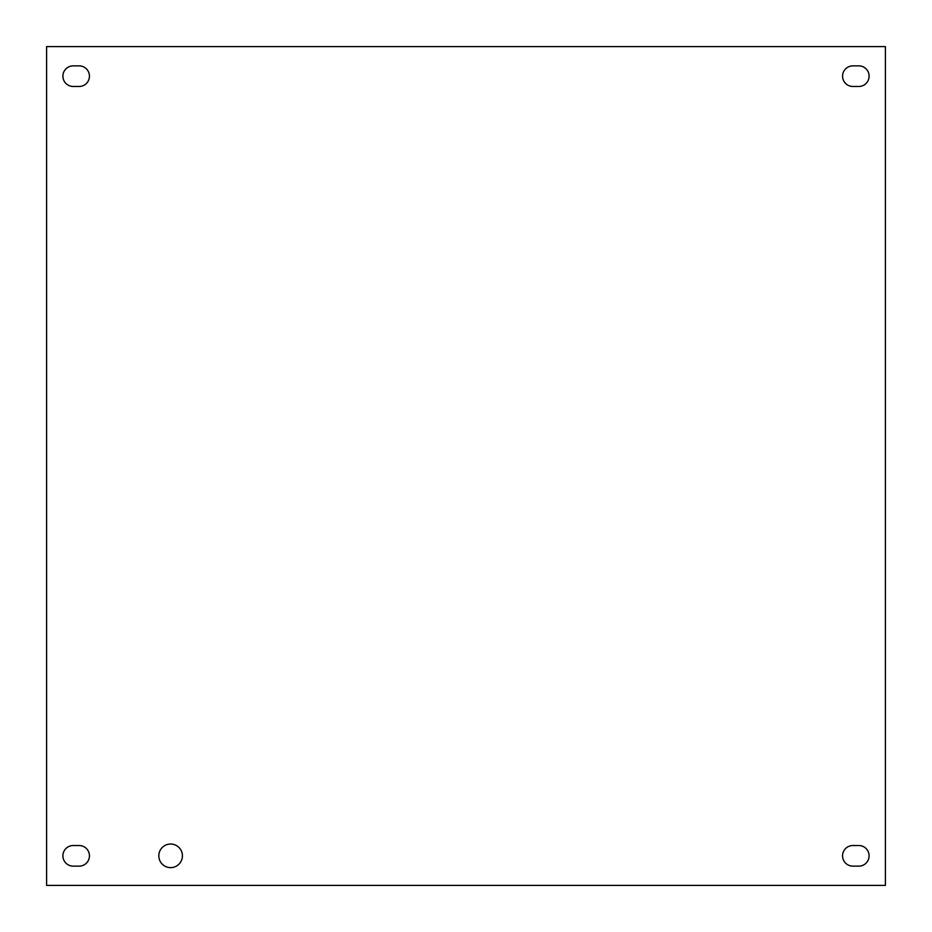 <?xml version="1.0" encoding="UTF-8"?>
<svg xmlns="http://www.w3.org/2000/svg" width="932" height="932" viewBox="0 0 932 932"><rect width="100%" height="100%" fill="white"/><g stroke="black" fill="none" stroke-linecap="round" stroke-linejoin="round"><path stroke-width="1.4" d="M182.427 855.832A11.813 11.813 0 0 1 164.719 866.061A11.813 11.813 0 0 1 164.719 845.604A11.813 11.813 0 0 1 182.427 855.832M73.185 845.534L79.138 845.534A10.299 10.299 0 0 1 89.437 855.832A10.299 10.299 0 0 1 79.138 866.131L73.185 866.131A10.299 10.299 0 0 1 62.898 855.832A10.299 10.299 0 0 1 73.185 845.534M852.862 65.869L858.815 65.869A10.299 10.299 0 0 1 869.102 76.168A10.299 10.299 0 0 1 858.815 86.466L852.862 86.466A10.299 10.299 0 0 1 842.563 76.168A10.299 10.299 0 0 1 852.862 65.869M852.862 845.534L858.815 845.534A10.299 10.299 0 0 1 869.102 855.832A10.299 10.299 0 0 1 858.815 866.131L852.862 866.131A10.299 10.299 0 0 1 842.563 855.832A10.299 10.299 0 0 1 852.862 845.534M73.185 65.869L79.138 65.869A10.299 10.299 0 0 1 89.437 76.168A10.299 10.299 0 0 1 79.138 86.466L73.185 86.466A10.299 10.299 0 0 1 62.898 76.168A10.299 10.299 0 0 1 73.185 65.869M46.6 885.4L46.6 46.6L885.4 46.6L885.4 885.4L46.6 885.4"/></g></svg>
